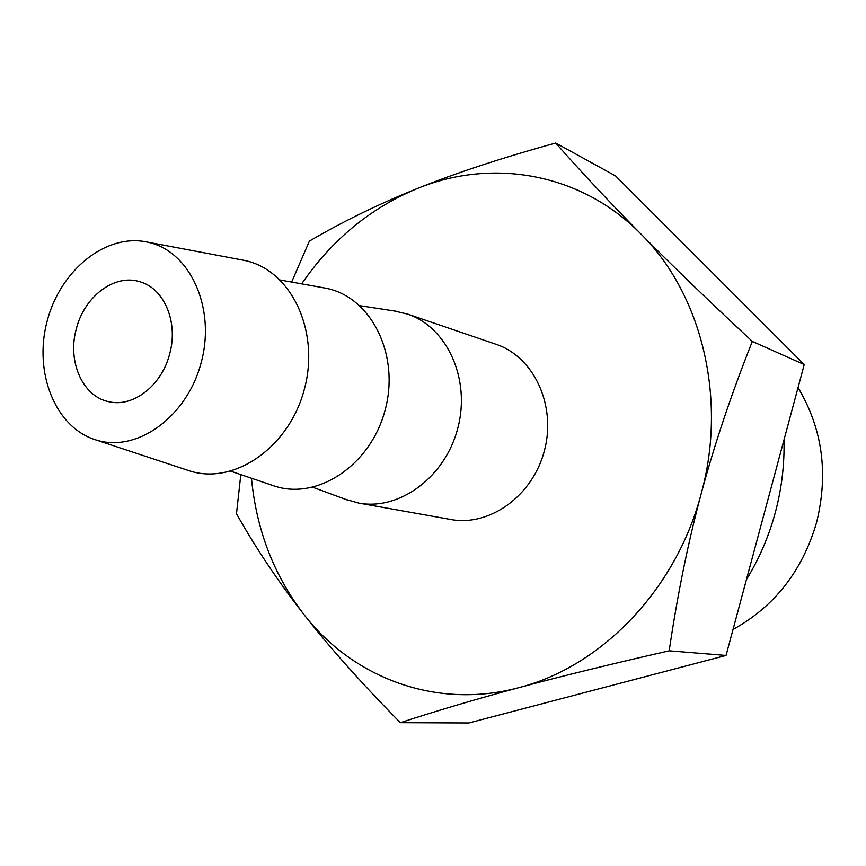 <?xml version="1.0" encoding="UTF-8"?>
<svg xmlns="http://www.w3.org/2000/svg" width="866" height="866" viewBox="0 0 866 866"><rect width="100%" height="100%" fill="white"/><g stroke="black" fill="none" stroke-linecap="round" stroke-linejoin="round"><path stroke-width="1.3" d="M169.606 354.086C161.715 385.543 133.093 407.637 108.964 401.716C82.541 396.704 67.083 361.165 76.37 328.669C84.413 296.324 114.756 273.504 139.946 281.775C164.28 288.356 178.602 322.444 169.606 354.086M701.189 493.75C688.113 542.332 677.45 594.693 669.191 650.821C611.082 664.049 561.114 676.281 519.286 687.528C601.567 666.495 676.281 589.27 701.189 493.75C727.505 398.62 701.622 293.92 640.959 234.026C671.518 264.953 708.637 300.751 752.316 341.421C731.261 394.387 714.212 445.156 701.189 493.75M400.341 722.677C361.154 682.819 328.885 646.566 303.501 613.94C352.798 678.143 436.897 710.001 519.286 687.528C477.22 698.808 437.568 710.531 400.341 722.677L468.874 722.98L726.044 655.443L669.191 650.821M251.465 478.227C256.379 529.635 273.721 574.872 303.501 613.94C277.943 581.173 255.6 547.767 236.483 513.722L240.824 474.6M291.636 282.067L309.389 241.127C342.882 221.49 378.875 203.954 417.38 188.496C455.657 173.07 501.76 157.915 555.691 143.02C581.79 172.594 610.205 202.936 640.959 234.026C580.924 172.81 492.148 157.818 417.38 188.496C370.496 207.981 331.927 239.763 301.671 283.864M726.044 655.443L804.233 364.564L615.585 175.939L555.691 143.02M804.233 364.564L752.316 341.421M393.673 310.862L407.518 314.066L496.077 344.3C533.705 356.716 556.437 404.996 544.508 450.255C533.023 495.633 489.745 526.874 450.818 519.503L358.686 503.07L345.025 499.162M186.504 469.87L189.903 470.985C234.426 485.209 289.287 447.289 304.367 389.202C320.117 331.288 291.398 270.777 245.738 260.709L240.791 259.713M148.66 242.393L147.35 242.09C105.923 232.997 60.046 270.344 47.035 321.546C33.46 372.607 55.327 427.62 95.92 439.939L96.223 440.025C136.828 452.972 187.067 416.979 201.215 362.486C215.97 308.166 190.271 251.627 148.66 242.393M271.394 485.003L275.171 486.281C318.168 500.072 370.821 464.761 385.078 410.203C399.995 355.829 372.099 298.564 328.03 288.692L322.39 287.577M407.518 314.066C447.051 327.077 470.768 378.962 457.876 427.88C445.46 476.928 399.583 510.832 358.686 503.07M798.041 387.622C822.451 428.508 828.643 473.431 816.595 522.393C802.457 570.781 774.594 606.471 733.026 629.463M783.99 439.885C784.585 464.36 781.695 488.554 775.308 512.488C768.835 536.4 759.211 558.765 746.427 579.592M96.223 440.025L189.903 470.985M147.35 242.09L244.299 260.385M230.832 471.201L274.652 486.118M280.216 280.021L325.778 288.194M312.832 487.266L348.543 500.461M359.747 305.676L397.375 311.435"/></g></svg>
